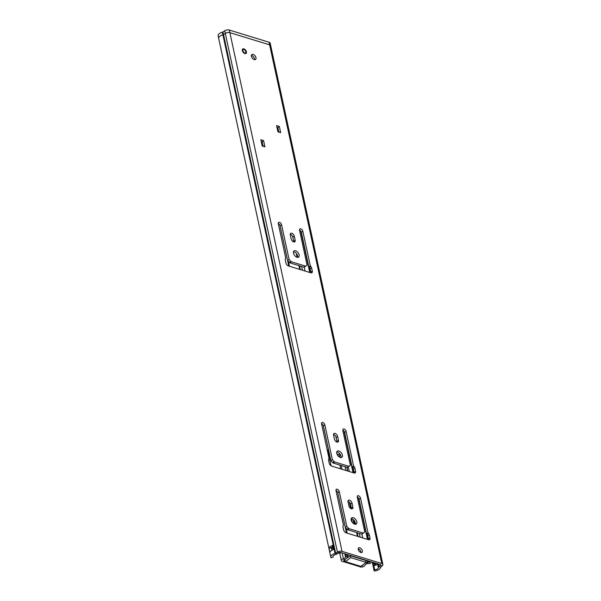 <?xml version="1.0" encoding="UTF-8"?>
<svg xmlns="http://www.w3.org/2000/svg" width="601" height="601" viewBox="0 0 601 601"><rect width="100%" height="100%" fill="white"/><g stroke="black" fill="none" stroke-linecap="round" stroke-linejoin="round"><path stroke-width="0.9" d="M293.483 251.781A3.831 2.216 -126.8 0 1 297.66 255.996A3.831 2.216 -126.8 0 1 297.668 257.386M293.483 253.179A3.831 2.216 -126.8 0 1 294.009 250.97A3.831 2.216 -126.8 0 1 296.902 251.511A3.831 2.216 -126.8 0 1 299.118 254.907A3.831 2.216 -126.8 0 1 298.599 257.115A3.831 2.216 -126.8 0 1 295.7 256.574A3.831 2.216 -126.8 0 1 293.483 253.179M336.763 451.96A3.831 2.216 -126.8 0 1 340.94 456.167A3.831 2.216 -126.8 0 1 340.947 457.564M336.763 453.357A3.831 2.216 -126.8 0 1 337.289 451.148A3.831 2.216 -126.8 0 1 340.181 451.682A3.831 2.216 -126.8 0 1 342.397 455.085A3.831 2.216 -126.8 0 1 341.879 457.286A3.831 2.216 -126.8 0 1 338.979 456.752A3.831 2.216 -126.8 0 1 336.763 453.357M351.187 518.686A3.831 2.216 -126.8 0 1 355.371 522.893A3.831 2.216 -126.8 0 1 355.371 524.29M351.194 520.075A3.831 2.216 -126.8 0 1 351.713 517.874A3.831 2.216 -126.8 0 1 354.605 518.408A3.831 2.216 -126.8 0 1 356.821 521.803A3.831 2.216 -126.8 0 1 356.303 524.012A3.831 2.216 -126.8 0 1 353.411 523.479A3.831 2.216 -126.8 0 1 351.194 520.075M242.346 50.597A2.78 1.608 -126.8 0 1 242.729 48.989A2.78 1.608 -126.8 0 1 244.825 49.38A2.78 1.608 -126.8 0 1 246.433 51.844A2.78 1.608 -126.8 0 1 246.057 53.451A2.78 1.608 -126.8 0 1 243.953 53.061A2.78 1.608 -126.8 0 1 242.346 50.597M251.376 55.405A3.095 1.788 -126.8 0 1 254.516 58.778A3.095 1.788 -126.8 0 1 254.569 59.672M251.428 56.299A3.095 1.788 -126.8 0 1 251.849 54.518A3.095 1.788 -126.8 0 1 254.178 54.954A3.095 1.788 -126.8 0 1 255.966 57.688A3.095 1.788 -126.8 0 1 255.553 59.469A3.095 1.788 -126.8 0 1 253.216 59.041A3.095 1.788 -126.8 0 1 251.428 56.299M358.219 548.841A2.78 1.608 -126.8 0 1 360.908 551.846A2.78 1.608 -126.8 0 1 360.968 552.522M358.271 549.509A2.78 1.608 -126.8 0 1 358.654 547.909A2.78 1.608 -126.8 0 1 360.75 548.3A2.78 1.608 -126.8 0 1 362.365 550.764A2.78 1.608 -126.8 0 1 361.982 552.364A2.78 1.608 -126.8 0 1 359.886 551.973A2.78 1.608 -126.8 0 1 358.271 549.509M290.245 234.3A2.72 1.57 -126.8 0 1 292.845 237.237L293.724 241.301A2.72 1.57 -126.8 0 1 293.784 241.925M278.255 223.474A2.224 1.285 -126.8 0 1 280.104 225.788L287.624 260.579L289.374 262.457A1.24 0.714 53.2 0 0 290.028 262.9L303.948 267.167A1.24 0.714 53.2 0 0 304.467 267.114A1.24 0.714 53.2 0 0 304.489 267.092L305.886 266.048M299.508 229.995A2.224 1.285 -126.8 0 1 301.364 232.302L308.846 266.927L309.417 267.588A2.103 1.217 -126.8 0 1 310.139 268.978L310.83 272.2A2.72 1.57 -126.8 0 1 310.89 272.824M333.525 434.478A2.72 1.57 -126.8 0 1 336.124 437.415L337.003 441.48A2.72 1.57 -126.8 0 1 337.063 442.103M321.535 423.652A2.224 1.285 -126.8 0 1 323.383 425.959L330.903 460.757L332.654 462.635A1.24 0.714 53.2 0 0 333.307 463.07L347.228 467.345A1.24 0.714 53.2 0 0 347.746 467.293A1.24 0.714 53.2 0 0 347.769 467.27L349.166 466.226M342.788 430.173A2.224 1.285 -126.8 0 1 344.643 432.48L352.126 467.105L352.697 467.766A2.103 1.217 -126.8 0 1 353.418 469.156L354.109 472.378A2.72 1.57 -126.8 0 1 354.169 473.002M347.949 501.204A2.72 1.57 -126.8 0 1 350.548 504.134L351.427 508.206A2.72 1.57 -126.8 0 1 351.487 508.829M335.959 490.378A2.224 1.285 -126.8 0 1 337.807 492.685L345.335 527.483L347.077 529.361A1.24 0.714 53.2 0 0 347.731 529.797L361.652 534.071A1.24 0.714 53.2 0 0 362.17 534.019A1.24 0.714 53.2 0 0 362.2 533.996L363.597 532.952M357.219 496.899A2.224 1.285 -126.8 0 1 359.067 499.206L366.557 533.831L367.121 534.492A2.103 1.217 -126.8 0 1 367.842 535.882L368.541 539.097A2.72 1.57 -126.8 0 1 368.593 539.721M333.014 556.286L333.172 557.022A3.028 1.533 -12.2 0 1 332.999 556.676A3.028 1.533 -12.2 0 1 335.433 554.588A3.463 1.75 167.8 0 0 337.169 553.852L338.934 552.702A1.24 0.624 -12.2 0 1 340.572 552.424L380.305 564.609A1.24 0.624 -12.2 0 1 380.711 564.955A1.24 0.624 -12.2 0 1 380.478 565.443L379.028 566.69A3.463 1.75 167.8 0 0 378.36 567.75A3.028 1.533 -12.2 0 1 374.678 569.756L374.16 570.95L372.259 562.145M276.941 127.224L277.857 127.51L278.804 131.882M261.217 141.385L262.126 141.663L263.073 146.043M375.43 565.286A1.976 0.999 -12.2 0 0 375.242 565.21L374.791 565.075A1.112 0.563 -12.2 0 1 374.701 564.279L375.264 563.858A1.112 0.563 -12.2 0 1 376.812 563.565L377.42 563.753A3.028 1.533 -12.2 0 1 377.42 563.753A3.028 1.533 -12.2 0 1 375.43 565.286A3.028 1.533 -12.2 0 1 373.777 565.586L373.739 565.676A2.464 1.247 -12.2 0 1 373.123 565.12A2.464 1.247 -12.2 0 1 373.702 563.978L374.265 563.55A2.464 1.247 -12.2 0 1 375.227 563.054M333.172 557.022L331.121 557.751A5.259 2.659 -12.2 0 1 330.828 557.15L218.681 38.464A5.259 2.659 -12.2 0 1 222.903 34.835A1.24 0.624 167.8 0 0 223.519 34.573L225.285 33.423A3.463 1.75 -12.2 0 1 229.89 32.657L269.624 44.842A3.463 1.75 -12.2 0 1 270.743 45.804A3.463 1.75 167.8 0 0 269.624 44.842L229.882 32.657A3.463 1.75 167.8 0 0 225.285 33.423L223.519 34.573A1.24 0.624 -12.2 0 1 222.903 34.835A5.259 2.659 167.8 0 0 218.681 38.464A5.259 2.659 167.8 0 0 218.704 38.569M373.777 565.586L374.678 569.756M330.828 557.15A5.259 2.659 -12.2 0 1 335.05 553.521A1.24 0.624 167.8 0 0 335.666 553.258L337.431 552.109A3.463 1.75 -12.2 0 1 342.029 551.342L381.763 563.528A3.463 1.75 -12.2 0 1 382.882 564.482A3.463 1.75 -12.2 0 1 382.236 565.849L380.786 567.096A1.24 0.624 167.8 0 0 380.546 567.472A5.259 2.659 -12.2 0 1 374.16 570.95M332.608 546.61A3.028 1.533 167.8 0 0 331.241 547.842A1.976 0.999 167.8 0 0 329.025 548.217A5.259 2.659 -12.2 0 1 332.924 545.265L333.825 549.434A5.259 2.659 167.8 0 0 329.926 552.387L329.926 552.387M329.025 548.217L329.889 552.372A1.856 0.939 167.8 0 1 329.934 552.342M264.936 146.832L262.209 145.998L260.857 139.74L263.584 140.581L264.936 146.832A0.616 0.398 -72.9 0 0 264.71 146.546L262.156 145.765M280.667 132.678L277.94 131.837L276.588 125.586L279.315 126.42L280.667 132.678A0.616 0.398 -72.9 0 0 280.442 132.385L277.887 131.604M294.302 236.148L295.181 240.212A2.72 1.57 -126.8 0 1 294.806 241.782A2.72 1.57 -126.8 0 1 292.755 241.399A2.72 1.57 -126.8 0 1 291.177 238.988L290.298 234.923A2.72 1.57 -126.8 0 1 290.674 233.361A2.72 1.57 -126.8 0 1 292.725 233.736A2.72 1.57 -126.8 0 1 294.302 236.148L292.845 237.237M305.947 266.01L307.073 265.011L299.546 230.213A2.224 1.285 -126.8 0 1 299.854 228.936A2.224 1.285 -126.8 0 1 301.529 229.244A2.224 1.285 -126.8 0 1 302.821 231.22L310.304 265.845L310.867 266.506A2.103 1.217 -126.8 0 1 311.588 267.888L312.287 271.111A2.72 1.57 -126.8 0 1 311.919 272.681A2.72 1.57 -126.8 0 1 310.785 272.794L288.442 265.942A2.72 1.57 -126.8 0 1 285.948 263.035L285.257 259.812A2.103 1.217 -126.8 0 1 285.437 258.7L285.775 258.317L278.286 223.692A2.224 1.285 -126.8 0 1 278.594 222.415A2.224 1.285 -126.8 0 1 280.269 222.723A2.224 1.285 -126.8 0 1 281.561 224.699L289.081 259.489L290.831 261.367A1.24 0.714 53.2 0 0 291.485 261.811L305.406 266.085A1.24 0.714 53.2 0 0 305.917 266.033A1.24 0.714 53.2 0 0 305.947 266.01M337.582 436.326L338.461 440.39A2.72 1.57 -126.8 0 1 338.085 441.96A2.72 1.57 -126.8 0 1 336.034 441.577A2.72 1.57 -126.8 0 1 334.457 439.166L333.578 435.101A2.72 1.57 -126.8 0 1 333.953 433.531A2.72 1.57 -126.8 0 1 336.004 433.914A2.72 1.57 -126.8 0 1 337.582 436.326L336.124 437.415M349.226 466.181L350.353 465.182L342.825 430.391A2.224 1.285 -126.8 0 1 343.133 429.106A2.224 1.285 -126.8 0 1 344.809 429.422A2.224 1.285 -126.8 0 1 346.101 431.39L353.583 466.015L354.147 466.677A2.103 1.217 -126.8 0 1 354.868 468.066L355.567 471.289A2.72 1.57 -126.8 0 1 355.199 472.852A2.72 1.57 -126.8 0 1 354.064 472.972L331.722 466.121A2.72 1.57 -126.8 0 1 329.228 463.213L328.537 459.99A2.103 1.217 -126.8 0 1 328.717 458.879L329.055 458.495L321.565 423.87A2.224 1.285 -126.8 0 1 321.873 422.586A2.224 1.285 -126.8 0 1 323.548 422.901A2.224 1.285 -126.8 0 1 324.84 424.869L332.361 459.667L334.111 461.545A1.24 0.714 53.2 0 0 334.765 461.989L348.685 466.256A1.24 0.714 53.2 0 0 349.196 466.203A1.24 0.714 53.2 0 0 349.226 466.181M352.006 503.052L352.885 507.116A2.72 1.57 -126.8 0 1 352.517 508.679A2.72 1.57 -126.8 0 1 350.458 508.303A2.72 1.57 -126.8 0 1 348.888 505.892L348.009 501.82A2.72 1.57 -126.8 0 1 348.377 500.257A2.72 1.57 -126.8 0 1 350.428 500.641A2.72 1.57 -126.8 0 1 352.006 503.052L350.548 504.134M363.65 532.907L364.777 531.908L357.257 497.117A2.224 1.285 -126.8 0 1 357.557 495.833A2.224 1.285 -126.8 0 1 359.233 496.148A2.224 1.285 -126.8 0 1 360.525 498.116L368.007 532.741L368.578 533.403A2.103 1.217 -126.8 0 1 369.299 534.792L369.991 538.015A2.72 1.57 -126.8 0 1 369.623 539.578A2.72 1.57 -126.8 0 1 368.488 539.69L346.153 532.839A2.72 1.57 -126.8 0 1 343.659 529.939L342.961 526.716A2.103 1.217 -126.8 0 1 343.141 525.605L343.479 525.221L335.997 490.596A2.224 1.285 -126.8 0 1 336.297 489.312A2.224 1.285 -126.8 0 1 337.98 489.627A2.224 1.285 -126.8 0 1 339.264 491.595L346.785 526.393L348.535 528.271A1.24 0.714 53.2 0 0 349.189 528.715L363.109 532.982A1.24 0.714 53.2 0 0 363.628 532.929A1.24 0.714 53.2 0 0 363.65 532.907M346.785 526.393L345.335 527.483M368.007 532.741L366.557 533.831M332.361 459.667L330.903 460.757M353.583 466.015L352.126 467.105M289.081 259.489L287.624 260.579M310.304 265.845L308.846 266.927M332.909 547.999A1.112 0.563 167.8 0 1 331.917 548.029L331.459 547.894A1.976 0.999 167.8 0 0 331.241 547.842M277.857 127.51L279.315 126.42M262.126 141.663L263.584 140.581M270.75 45.834A3.463 1.75 167.8 0 0 270.743 45.804L382.882 564.482M270.743 45.804L270.18 43.197A3.463 1.75 167.8 0 0 269.06 42.235L381.763 563.528M335.05 553.521L222.34 32.229A5.259 2.659 167.8 0 0 218.118 35.857L218.681 38.464M222.34 32.229A1.24 0.624 167.8 0 0 222.956 31.966L224.721 30.816L337.431 552.109L338.934 552.702M342.029 551.342L229.319 30.05A3.463 1.75 167.8 0 0 224.721 30.816M229.319 30.05L269.06 42.235M346.912 554.37L347.491 557.052A1.24 0.624 167.8 0 1 347.446 557.315A5.259 2.659 -12.2 0 1 344.027 559.659L343.517 560.147L344.982 560.725L343.524 561.815L342.307 561.439A2.967 1.502 167.8 0 1 341.345 560.62A2.967 1.502 167.8 0 1 343.381 558.667A3.028 1.533 -12.2 0 0 345.477 556.819L346.259 556.684L345.673 553.994M345.027 559.719L344.982 560.725M361.569 565.811L362.839 565.428A5.259 2.659 -12.2 0 1 363.733 564.204M359.075 566.465L360.187 566.923A2.967 1.502 167.8 0 0 363.072 566.766A2.967 1.502 167.8 0 0 364.995 565.301A3.028 1.533 -12.2 0 1 367.632 563.61L367.557 563.22A1.24 0.624 167.8 0 0 367.557 563.212A1.24 0.624 167.8 0 0 365.866 562.964L365.799 562.656M344.809 553.724L345.477 556.819M364.431 563.678A5.259 2.659 -12.2 0 1 365.866 562.964M347.491 557.052A1.24 0.624 167.8 0 0 346.259 556.684M350.33 555.752L365.776 560.493L366.182 562.371L360.848 566.352A2.532 1.623 107.1 0 1 359.646 566.638L344.2 561.905A2.532 1.623 -72.9 0 0 345.402 561.619L350.736 557.63L350.33 555.752L344.741 559.629M343.757 561.642A2.532 1.623 -72.9 0 0 344.2 561.905M366.182 562.371L350.736 557.63M323.263 425.553L328.424 449.435A2.472 1.427 53.2 0 0 328.199 449.556A2.472 1.427 53.2 0 0 327.861 450.975L331.068 465.805M346.942 467.255L347.754 471.034M348.272 466.902L349.264 471.5M337.83 455.581L338.633 455.828A2.472 1.255 167.8 0 0 340.835 455.761M328.221 452.636L329.213 452.936M336.966 454.04L340.466 454.882M328.92 451.569L328.822 451.118M367.572 563.28L368.578 563.588A1.24 0.624 167.8 0 0 370.299 563.265L370.622 563.024A2.351 1.187 167.8 0 0 371.193 562.251A3.095 1.563 -12.2 0 1 371.35 561.867M369.705 561.364A4.943 2.502 -12.2 0 1 368.12 562.07L369.375 562.446A4.943 2.502 -12.2 0 1 369.923 561.424M368.315 560.936A3.095 1.563 -12.2 0 1 367.549 561.259A2.351 1.187 167.8 0 0 367.166 561.402M351.465 518.708L352.239 522.277M369.33 562.544L369.134 561.665M349.256 501.963L350.653 508.438M353.027 519.399L353.989 523.862M347.235 555.865A1.134 0.654 53.2 0 0 347.235 555.872A17.609 10.187 53.2 0 0 348.625 557.037M360.405 558.509A17.609 10.187 -126.8 0 1 355.251 556.924M348.565 554.881L347.235 555.872M338.273 553.13L340.421 553.138L341.143 552.597M373.379 562.483L373.679 563.866A1.36 0.789 53.2 0 0 373.702 563.978M374.265 563.55A1.36 0.789 -126.8 0 1 374.243 563.445L374.085 562.701M373.123 565.12L373.078 564.948A2.472 1.255 167.8 0 1 373.679 563.866L374.243 563.445A2.472 1.255 167.8 0 1 375.062 563.002M372.485 562.213L373.078 564.948A2.472 1.255 167.8 0 0 373.101 565.03M380.786 567.096L379.028 566.69L378.457 564.046M382.236 565.849L380.478 565.443L380.298 564.609M222.956 31.966L335.666 553.258L337.169 553.852M377.496 563.753L378.36 567.75M363.109 532.982L361.652 534.071M349.189 528.715L347.731 529.797M348.535 528.271L347.077 529.361M339.264 491.595L337.807 492.685M369.991 538.015L368.541 539.097M369.299 534.792L367.842 535.882M368.578 533.403L367.121 534.492M360.525 498.116L359.067 499.206M352.885 507.116L351.427 508.206M348.685 466.256L347.228 467.345M334.765 461.989L333.307 463.07M334.111 461.545L332.654 462.635M324.84 424.869L323.383 425.959M355.567 471.289L354.109 472.378M354.868 468.066L353.418 469.156M354.147 466.677L352.697 467.766M346.101 431.39L344.643 432.48M338.461 440.39L337.003 441.48M305.406 266.085L303.948 267.167M291.485 261.811L290.028 262.9M290.831 261.367L289.374 262.457M281.561 224.699L280.104 225.788M312.287 271.111L310.83 272.2M311.588 267.888L310.139 268.978M310.867 266.506L309.417 267.588M302.821 231.22L301.364 232.302M295.181 240.212L293.724 241.301M374.911 564.121L375.144 565.18L374.551 564.414M332.924 545.265L332.496 546.076M333.457 549.547L332.623 545.708L333.149 545.31M331.872 550.246L331.459 547.894M329.032 548.413A1.856 0.939 -12.2 0 1 331.399 548.059L332.255 550.043M332.676 546.144L332.511 545.573M331.917 548.029L331.857 548.195A1.24 0.624 -12.2 0 0 332.946 548.165M243.983 49.102A2.472 1.427 53.2 0 0 242.616 50.634A2.472 1.427 53.2 0 0 244.885 53.279A2.472 1.427 53.2 0 0 246.252 51.746A2.472 1.427 53.2 0 0 243.983 49.102A2.78 1.608 -126.8 0 1 244.089 49.139M246.297 52.099A2.78 1.608 -126.8 0 1 245.974 53.504M243.991 49.169A2.396 1.39 -126.8 0 1 246.192 51.731A2.396 1.39 -126.8 0 1 244.87 53.211A2.396 1.39 -126.8 0 1 242.669 50.649A2.396 1.39 -126.8 0 1 243.991 49.169M244.825 53.113A2.103 1.217 53.2 0 0 245.328 53.091A2.103 1.217 53.2 0 0 245.696 51.348A2.103 1.217 53.2 0 0 243.901 49.53A2.103 1.217 53.2 0 0 242.857 49.793A2.103 1.217 53.2 0 0 242.902 51.325M243.871 52.618A2.103 1.217 53.2 0 0 244.667 53.068M242.646 49.057A2.78 1.608 -126.8 0 1 243.721 48.997M242.969 51.318A1.487 0.864 -126.8 0 1 243.893 52.557M343.652 559.862L343.757 560.35M339.858 465.084L340.677 468.863M351.45 518.708L352.216 522.246M346.8 467.21L347.618 470.989L346.8 467.21M366.978 560.523L367.557 563.205L366.978 560.523M342.134 552.905L343.381 558.667M339.167 455.926L339.407 457.045M341.24 465.505L342.052 469.283M362.734 564.948L362.839 565.428M345.86 470.455L345.042 466.677M360.848 566.352L345.402 561.619M279.983 225.375L288.773 266.04M337.687 492.279L346.476 532.944M304.204 267.205L305.03 271.028M361.907 534.109L362.734 537.925M300.785 231.069L309.74 272.471M344.065 431.248L353.02 472.649M358.489 497.966L367.444 539.375M301.627 266.461L302.446 270.24M297.142 254.614L297.705 257.228M299.568 265.822L300.38 269.601M292.649 236.629L293.784 241.872M296.27 253.367L297.119 257.311M298.922 265.627L299.734 269.406M335.929 436.807L337.063 442.043M339.55 453.545L339.843 454.919M332.398 546.722L332.684 548.052M360.63 551.049L360.946 552.514M367.286 561.958L367.985 562.13L367.316 562.085M369.202 561.635L369.375 562.446M359.338 533.357L360.157 537.136M350.353 503.525L351.487 508.769M353.974 520.271L354.83 524.207M356.626 532.524L357.445 536.302M354.845 521.518L355.409 524.125M357.272 532.726L358.091 536.505M328.567 449.939L327.808 450.51M363.628 532.929L362.17 534.019M349.196 466.203L347.746 467.293M305.917 266.033L304.467 267.114M375.64 565.21L375.332 563.806M332.473 545.978L333.262 549.615M245.892 53.572C246.846 51.881 246.17 50.349 243.871 48.959L242.564 49.109M245.328 53.091L244.757 53.068C243.202 52.077 242.571 50.98 242.857 49.793M339.76 553.273L341.345 560.62M288.435 261.45L289.472 266.258M332.03 546.948L332.27 548.082M309.53 267.73L310.612 272.741M352.81 467.901L353.891 472.919M367.234 534.627L368.315 539.638M346.138 528.347L347.183 533.155"/></g></svg>
